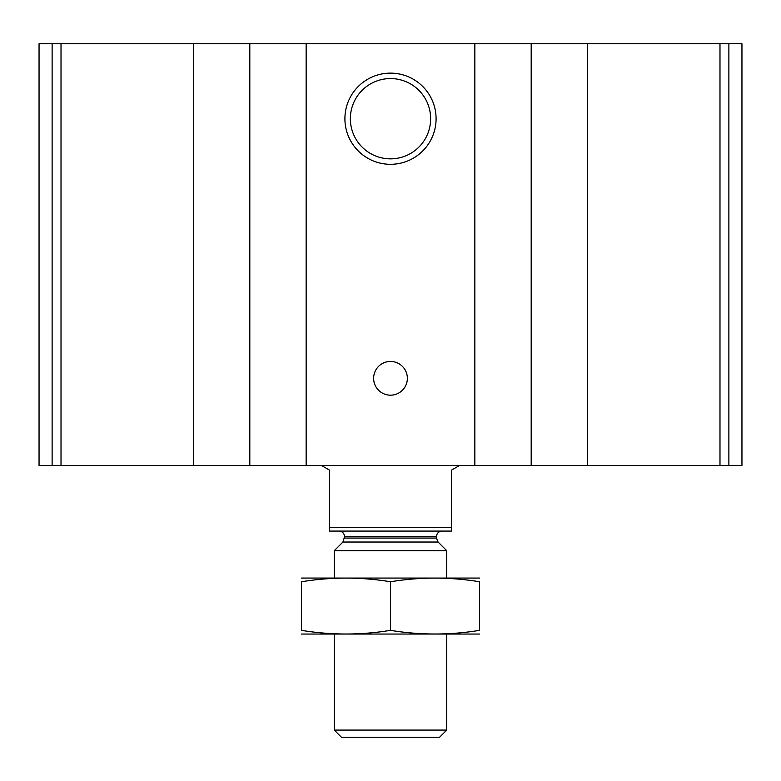 <?xml version="1.0" encoding="UTF-8"?>
<svg xmlns="http://www.w3.org/2000/svg" width="781" height="781" viewBox="0 0 781 781"><rect width="100%" height="100%" fill="white"/><g stroke="black" fill="none" stroke-linecap="round" stroke-linejoin="round"><path stroke-width="1.17" d="M52.122 465.476L741.95 465.476L741.95 43.736L39.05 43.736L39.05 465.476L52.122 465.476L52.122 43.736M390.5 73.131A45.581 45.581 0 0 1 429.98 141.507A45.581 45.581 0 0 1 351.02 141.507A45.581 45.581 0 0 1 390.5 73.131M390.5 361.447A16.87 16.87 0 0 1 405.105 386.751A16.87 16.87 0 0 1 375.895 386.751A16.87 16.87 0 0 1 390.5 361.447M390.5 78.569A40.143 40.143 0 0 1 425.264 138.784A40.143 40.143 0 0 1 355.736 138.784A40.143 40.143 0 0 1 390.5 78.569M451.418 527.331L329.582 527.331L329.582 531.08L451.418 531.08L451.418 470.162L459.531 465.476M329.582 527.331L329.582 470.162L321.469 465.476M446.732 730.079L334.268 730.079L341.453 737.264L439.547 737.264L446.732 730.079L446.732 634.172M334.268 577.94L334.268 550.693L446.732 550.693L446.732 577.94M334.268 730.079L334.268 634.172M338.954 531.08C342.371 531.412 344.245 533.286 344.577 536.703L342.927 542.034L334.268 550.693M301.466 634.045L479.534 634.045M479.534 630.355C479.534 635.207 479.534 635.207 479.534 630.355C449.856 635.217 420.178 635.217 390.5 630.355C360.822 635.217 331.144 635.217 301.466 630.355C301.466 635.207 301.466 635.207 301.466 630.355L301.466 581.757C301.466 576.905 301.466 576.905 301.466 581.757C331.144 576.895 360.822 576.895 390.5 581.757C420.178 576.895 449.856 576.895 479.534 581.757C479.534 576.905 479.534 576.905 479.534 581.757L479.534 630.355M390.5 630.355L390.5 581.757M301.466 578.067L479.534 578.067M728.878 465.476L728.878 43.736M719.984 465.476L719.984 43.736M587.527 465.476L587.527 43.736M531.187 465.476L531.187 43.736M474.848 465.476L474.848 43.736M306.152 465.476L306.152 43.736M249.813 465.476L249.813 43.736M193.473 465.476L193.473 43.736M61.016 465.476L61.016 43.736M342.927 542.034L438.073 542.034L446.732 550.693M344.577 538.06L436.423 538.06L438.073 542.034M344.577 536.703L436.423 536.703C436.755 533.286 438.629 531.412 442.046 531.08M436.423 538.06L436.423 536.703"/></g></svg>
